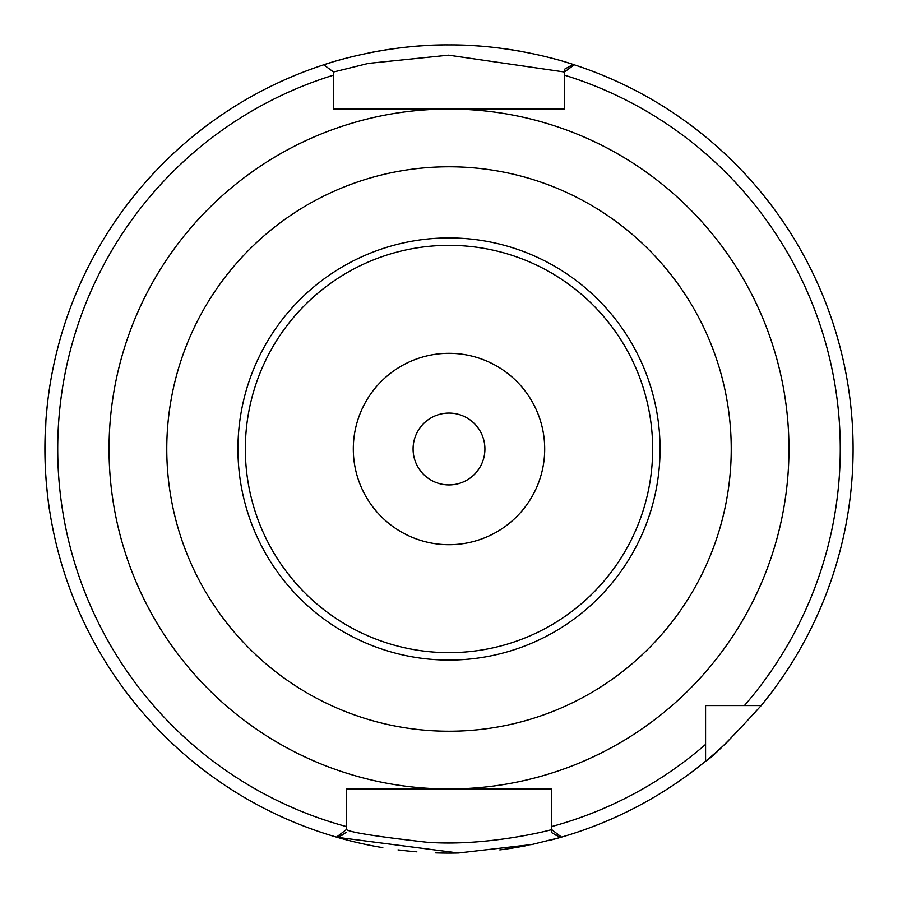 <?xml version="1.0" encoding="UTF-8"?>
<svg xmlns="http://www.w3.org/2000/svg" width="898" height="898" viewBox="0 0 898 898"><rect width="100%" height="100%" fill="white"/><g stroke="black" fill="none" stroke-linecap="round" stroke-linejoin="round"><path stroke-width="1.35" d="M449 413.08A35.92 35.92 0 0 0 417.896 466.96A35.92 35.92 0 0 0 480.104 466.96A35.92 35.92 0 0 0 449 413.08M544.693 449A95.693 95.693 0 0 1 449 544.693A95.693 95.693 0 0 1 353.307 449A95.693 95.693 0 0 1 449 353.318A95.693 95.693 0 0 1 544.693 449M449 245.345A203.655 203.655 0 0 0 245.345 449A203.655 203.655 0 0 0 449 652.655A203.655 203.655 0 0 0 652.655 449A203.655 203.655 0 0 0 449 245.345M449 237.936A211.064 211.064 0 0 0 237.936 449A211.064 211.064 0 0 0 449 660.064A211.064 211.064 0 0 0 660.064 449A211.064 211.064 0 0 0 449 237.936M449 731.23A282.23 282.23 0 0 0 731.23 449A282.23 282.23 0 0 0 449 166.77A282.23 282.23 0 0 0 166.77 449A282.23 282.23 0 0 0 449 731.23M564.46 72.008L564.46 109.04L449 109.04A339.96 339.96 0 0 0 109.04 449A339.96 339.96 0 0 0 449 788.96A339.96 339.96 0 0 0 788.96 449A339.96 339.96 0 0 0 449 109.04L333.54 109.04L333.54 72.008L368.303 63.41L448.585 55.16L564.46 72.008L574.249 64.802A404.1 404.1 0 0 0 573.092 64.431L574.136 64.768M346.37 829.584L346.37 788.96L551.63 788.96L551.63 829.584L561.519 837.116A404.1 404.1 0 0 0 705.57 761.201L705.57 705.57L761.201 705.57A404.1 404.1 0 0 0 574.249 64.802A404.1 404.1 0 0 1 761.201 705.57C730.231 739.559 711.687 758.103 705.57 761.201A404.1 404.1 0 0 0 728.424 740.917A404.1 404.1 0 0 1 561.519 837.116A404.1 404.1 0 0 0 705.57 761.201A404.1 404.1 0 0 1 560.229 837.486L551.63 832.614L551.585 829.617C552.573 829.617 487.277 846.926 426.404 842.189C377.126 836.61 350.445 832.401 346.359 829.584L336.481 837.116A404.1 404.1 0 0 0 337.771 837.486L336.638 837.16M744.408 705.57A391.27 391.27 0 0 0 564.46 75.151L564.46 69.269L573.104 64.431C585.215 68.787 523.152 44.395 449 44.9C381.482 44.283 322.348 65.195 323.751 64.802L333.54 72.008L333.54 75.151A391.27 391.27 0 0 0 346.37 826.575M323.751 64.802A404.1 404.1 0 0 0 337.771 837.486L346.37 832.311M564.46 102.091L564.46 109.04L543.268 109.04M354.732 109.04L333.54 109.04L333.54 102.091M538.8 788.96L551.63 788.96L551.63 799.916M705.57 709.476L705.57 705.57L709.465 705.57M705.57 744.408A391.27 391.27 0 0 1 551.63 826.575L551.63 832.614M337.053 837.284L458.407 852.988L531.897 844.513L560.217 837.497M49.805 511.77C48.346 504.014 46.932 490.858 45.574 472.326M45.001 457.924L45.001 440.233M45.944 419.938L47.302 405.054M49.962 385.22L49.199 390.192M45.944 420.028L44.9 449M346.37 799.916L346.37 788.96L359.2 788.96M449 853.1A404.1 404.1 0 0 0 458.9 852.977A404.1 404.1 0 0 1 435.698 852.875A404.1 404.1 0 0 0 449 853.1M499.804 849.89A404.1 404.1 0 0 0 525.397 845.815A404.1 404.1 0 0 1 499.804 849.89M548.689 840.607A404.1 404.1 0 0 0 559.196 837.789A404.1 404.1 0 0 1 548.689 840.607M442.265 44.956A404.1 404.1 0 0 0 407.019 47.089A404.1 404.1 0 0 1 442.265 44.956M395.861 48.413A404.1 404.1 0 0 0 370.683 52.567A404.1 404.1 0 0 1 395.861 48.413M354.059 56.215A404.1 404.1 0 0 0 337.042 60.716A404.1 404.1 0 0 1 354.059 56.215M330.913 62.546A404.1 404.1 0 0 0 325.648 64.185A404.1 404.1 0 0 1 330.913 62.546M338.378 837.666A404.1 404.1 0 0 0 382.795 847.645A404.1 404.1 0 0 1 338.378 837.666M398.005 849.867A404.1 404.1 0 0 0 416.84 851.82A404.1 404.1 0 0 1 398.005 849.867M570.578 63.623A404.1 404.1 0 0 0 567.166 62.568A404.1 404.1 0 0 1 570.578 63.623M555.087 59.077A404.1 404.1 0 0 0 545.187 56.518A404.1 404.1 0 0 1 555.087 59.077M523.624 51.848A404.1 404.1 0 0 0 503.161 48.548A404.1 404.1 0 0 1 523.624 51.848M483.528 46.382A404.1 404.1 0 0 0 455.915 44.956A404.1 404.1 0 0 1 483.528 46.382M571.072 67.148A400.89 400.89 0 0 0 568.973 66.486M555.997 835.353A400.89 400.89 0 0 0 558.343 834.691M339.657 834.691A400.89 400.89 0 0 0 342.003 835.353"/></g></svg>
